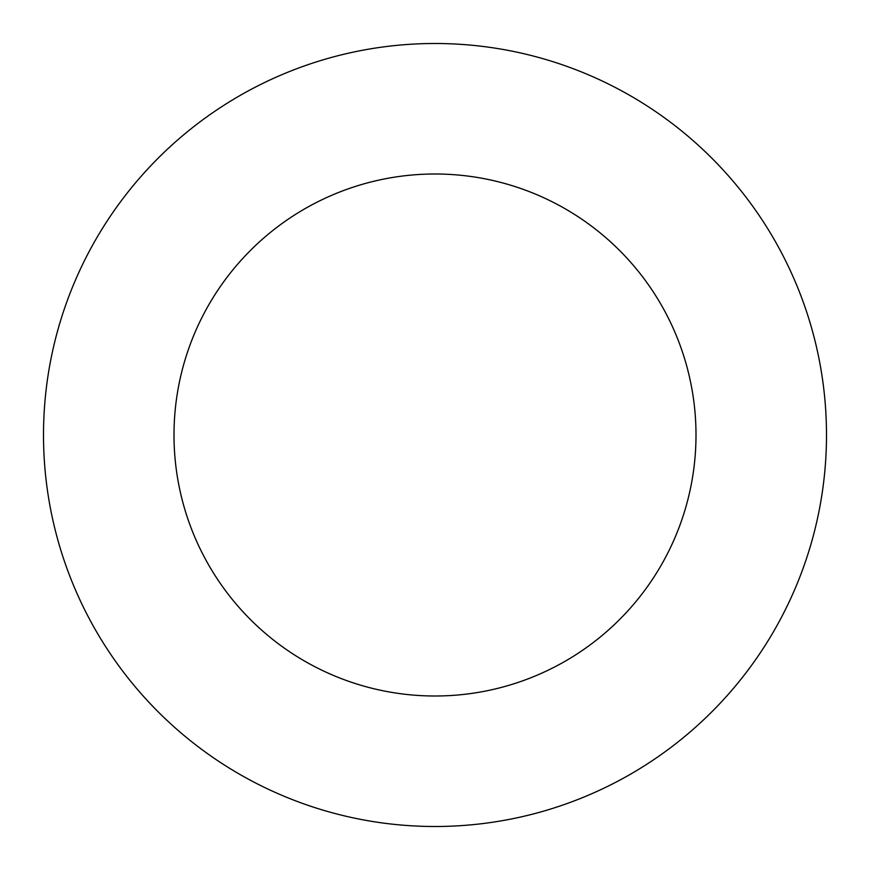 <?xml version="1.0" encoding="UTF-8"?>
<svg xmlns="http://www.w3.org/2000/svg" width="870" height="870" viewBox="0 0 870 870"><rect width="100%" height="100%" fill="white"/><g stroke="black" fill="none" stroke-linecap="round" stroke-linejoin="round"><path stroke-width="0.65" stroke-dasharray="4.35 3.26" d="M696 435A261 261 0 0 0 435 174A261 261 0 0 0 174 435A261 261 0 0 0 435 696A261 261 0 0 0 696 435M43.5 435A391.5 391.5 0 0 0 435 826.5A391.5 391.5 0 0 0 826.5 435A391.5 391.5 0 0 0 435 43.5A391.5 391.5 0 0 0 43.5 435"/><path stroke-width="1.3" d="M696 435A261 261 0 0 0 435 174A261 261 0 0 0 174 435A261 261 0 0 0 435 696A261 261 0 0 0 696 435M43.5 435A391.5 391.5 0 0 0 435 826.5A391.5 391.5 0 0 0 826.5 435A391.5 391.5 0 0 0 435 43.5A391.5 391.5 0 0 0 43.5 435"/></g></svg>
